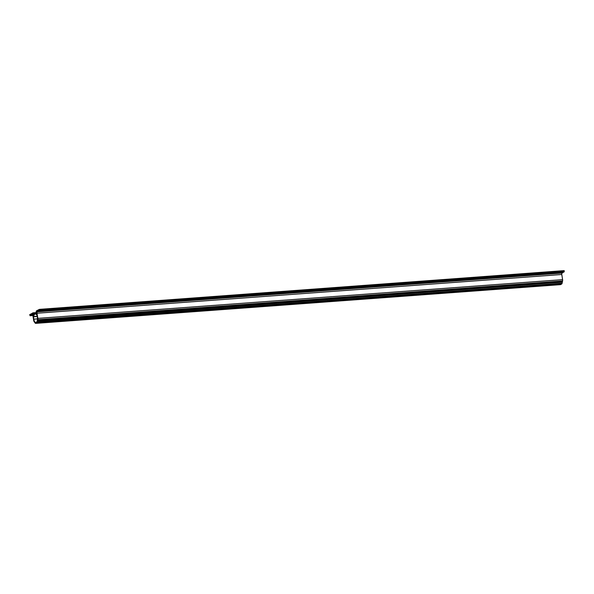 <?xml version="1.0" encoding="UTF-8"?>
<svg xmlns="http://www.w3.org/2000/svg" width="594" height="594" viewBox="0 0 594 594"><rect width="100%" height="100%" fill="white"/><g stroke="black" fill="none" stroke-linecap="round" stroke-linejoin="round"><path stroke-width="0.89" d="M36.613 312.682A1.173 0.512 85.8 0 1 36.917 311.278L39.167 310.061L39.449 309.348L39.404 310.707L37.333 311.828A1.173 0.512 -94.2 0 0 37.028 313.231L37.86 318.369A1.76 0.772 85.8 0 1 37.845 319.698L37.355 321.955A1.76 0.772 85.8 0 1 36.917 322.735L35.811 323.336A1.76 0.772 85.8 0 1 35.662 323.381A1.76 0.772 85.8 0 1 35.209 323.121L34.133 321.71A1.76 0.772 85.8 0 1 33.717 320.619L32.885 315.473A1.173 0.512 -94.2 0 0 32.314 314.575A1.173 0.512 -94.2 0 0 32.217 314.605L30.094 315.741L29.7 314.634L30.064 314.434L30.146 314.946L32.403 313.729A1.173 0.512 85.8 0 1 32.499 313.699A1.173 0.512 85.8 0 1 33.078 314.597L33.813 319.156A4.247 1.871 -94.2 0 0 35.892 322.438A4.247 1.871 -94.2 0 0 37.348 317.241L36.613 312.682M38.736 311.07L564.152 271.97L564.196 270.619L39.449 309.348M563.194 272.356L38.372 311.263M563.112 272.535L562.072 273.092A1.173 0.512 -94.2 0 0 561.776 274.495L562.607 279.64A1.76 0.772 85.8 0 1 562.585 280.962L562.399 281.846L37.652 320.582M562.399 281.846L37.593 320.656M562.332 281.927L37.541 320.909M562.28 282.172L37.548 321.072M562.288 282.343L562.102 283.227A1.76 0.772 85.8 0 1 561.664 284.006L560.55 284.608A1.76 0.772 85.8 0 1 560.402 284.652A1.76 0.772 85.8 0 1 560.253 284.63M32.774 315.043L31.178 315.162M32.826 315.214L30.814 315.362M30.873 314.092L32.908 312.845L33.821 314.672A4.982 2.19 85.8 0 1 35.217 313.231A4.982 2.19 85.8 0 1 36.004 313.491L36.271 311.011L38.952 309.556L39.048 310.127L36.769 311.36A0.876 0.386 -94.2 0 0 36.538 312.414L36.635 315.02A4.247 1.871 -94.2 0 0 35.269 313.959A4.247 1.871 -94.2 0 0 33.754 316.58L33.056 314.3A0.876 0.386 -94.2 0 0 32.625 313.625A0.876 0.386 -94.2 0 0 32.551 313.647L30.272 314.879L30.606 314.078M564.3 271.272L39.56 310.001M564.152 271.97L39.404 310.707M562.072 273.092L37.333 311.828M561.776 274.495L37.028 313.231M562.607 279.64L37.86 318.369M562.585 280.962L37.845 319.698M562.102 283.227L37.355 321.955M561.664 284.006L36.917 322.735M560.55 284.608L35.811 323.336M30.094 315.741L32.893 315.533L30.146 315.726M37.474 318.889L33.813 319.156M36.316 313.068L33.197 313.298M32.908 312.845L36.264 312.593L32.96 312.852M33.962 314.345L33.375 314.389M37.199 316.327L33.754 316.58M37.229 316.491L33.672 316.751M33.568 316.802L37.236 316.535L33.591 316.795M560.402 284.652L35.662 323.381M36.308 313.149L35.217 313.231"/></g></svg>

